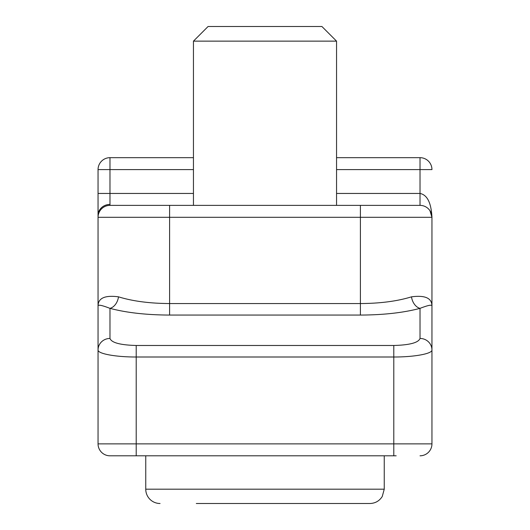 <?xml version="1.0" encoding="UTF-8"?>
<svg xmlns="http://www.w3.org/2000/svg" width="530" height="530" viewBox="0 0 530 530"><rect width="100%" height="100%" fill="white"/><g stroke="black" fill="none" stroke-linecap="round" stroke-linejoin="round"><path stroke-width="0.79" d="M193.45 157.675L109.975 157.675A11.925 11.925 0 0 0 98.05 169.6L98.05 443.875A11.925 11.925 0 0 0 109.975 455.8L396.175 455.8M109.975 455.8A11.925 11.925 0 0 1 98.05 443.875L98.05 193.45L109.975 193.45L109.975 169.6L98.05 169.6M360.4 205.375L360.4 217.3L431.95 217.3C431.228 202.844 427.253 194.894 420.025 193.45L420.025 205.375A11.925 11.925 0 0 1 431.95 217.3L431.95 443.875A11.925 11.925 0 0 1 420.025 455.8A11.925 11.925 0 0 0 431.95 443.875L431.95 305.876C431.811 298.065 425 295.051 411.505 296.833A11.925 8.367 -105.3 0 0 420.025 308.354C427.895 305.306 431.87 304.478 431.95 305.876L431.95 217.3A11.925 11.925 0 0 0 420.025 205.375L109.975 205.375A11.925 11.925 0 0 0 98.05 217.3L360.4 217.3L360.4 315.065C383.621 314.966 403.496 312.726 420.025 308.354L420.025 338.451A11.925 11.521 0 0 1 431.95 349.972C432.381 353.729 414.188 357.074 393.79 357.001L393.79 443.875L98.05 443.875M411.505 296.833C397.341 301.206 380.301 303.445 360.4 303.551L169.6 303.551C149.698 303.445 132.659 301.206 118.495 296.833A11.925 8.367 -74.7 0 1 109.975 308.354C126.504 312.726 146.379 314.966 169.6 315.065L360.4 315.065M118.495 296.833C105.026 295.051 98.209 298.059 98.05 305.876C98.143 304.478 102.118 305.306 109.975 308.354L109.975 338.451A11.925 11.521 180 0 0 98.05 349.972C97.619 353.729 115.812 357.074 136.21 357.001L393.79 357.001L393.79 345.481L136.21 345.481L136.21 455.8L393.79 455.8L393.79 443.875L431.95 443.875M133.825 455.8L121.9 455.8M336.55 169.6L431.95 169.6A11.925 11.925 0 0 0 420.025 157.675L336.55 157.675M160.06 503.5A14.31 14.31 0 0 1 145.75 489.19L384.25 489.19L382.256 496.477C379.387 500.989 375.286 503.328 369.94 503.5L196.312 503.5M264.722 503.5L205.653 503.5M145.75 455.8L145.75 489.19M336.55 41.135L321.915 26.5L208.085 26.5L193.45 41.135L336.55 41.135L336.55 205.375M193.45 41.135L193.45 205.375M193.45 169.6L109.975 169.6L109.975 157.675M193.45 193.45L109.975 193.45L109.975 205.375A11.925 11.925 0 0 0 98.05 217.3M98.05 215.392A11.925 10.971 0 0 1 109.975 204.421M420.025 157.675L420.025 193.45L336.55 193.45M169.6 205.375L169.6 315.065M420.025 338.451C418.442 342.711 409.697 345.057 393.79 345.481M136.21 345.481C120.303 345.057 111.558 342.711 109.975 338.451M429.962 210.708L431.95 217.3M384.25 489.19L384.25 455.8"/></g></svg>

